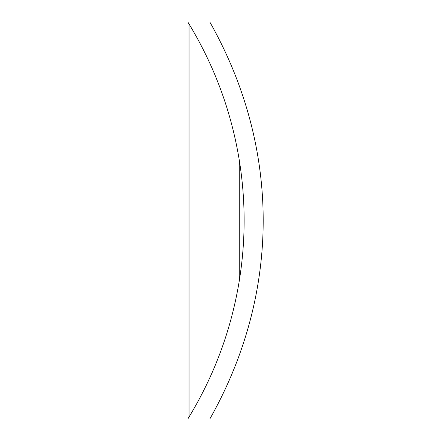 <?xml version="1.0" encoding="UTF-8"?>
<svg xmlns="http://www.w3.org/2000/svg" width="441" height="441" viewBox="0 0 441 441"><rect width="100%" height="100%" fill="white"/><g stroke="black" fill="none" stroke-linecap="round" stroke-linejoin="round"><path stroke-width="0.66" d="M189.046 24.018L187.844 22.05L177.977 22.05L177.977 418.95L209.85 418.95C280.972 293.089 280.972 147.911 209.85 22.05L187.844 22.05L189.046 24.018C214.497 66.095 231.227 111.391 239.237 159.912A377.998 377.998 0 0 1 239.237 281.088C231.227 329.609 214.497 374.905 189.046 416.982L187.844 418.95L189.046 416.982L189.046 24.018L187.844 22.05M239.237 159.912L239.237 281.088"/></g></svg>
